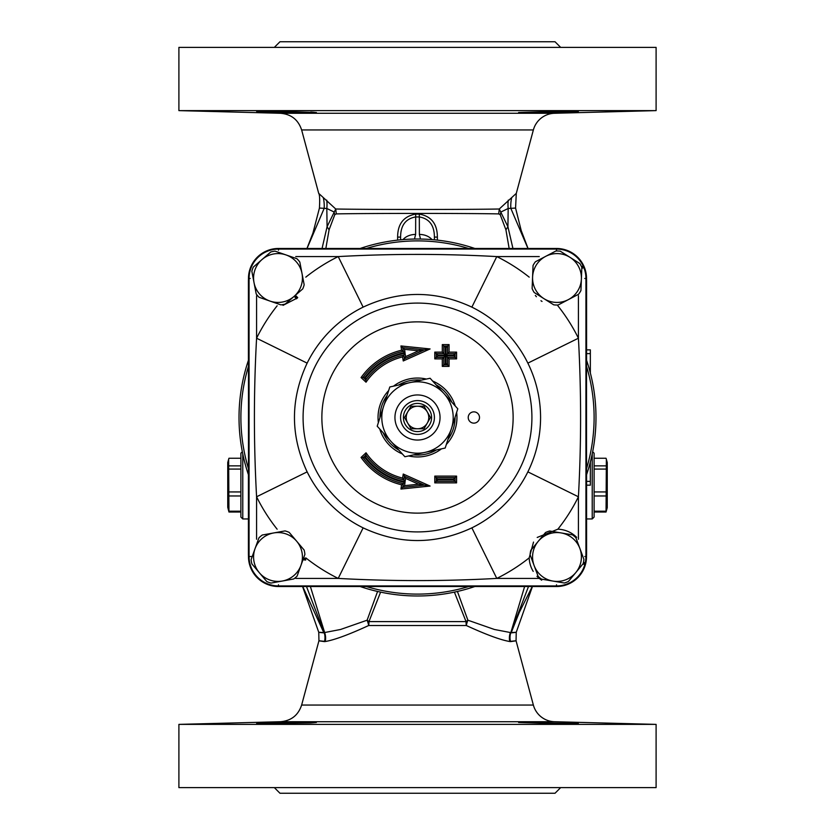 <?xml version="1.0" encoding="UTF-8"?>
<svg xmlns="http://www.w3.org/2000/svg" width="835" height="835" viewBox="0 0 835 835"><rect width="100%" height="100%" fill="white"/><g stroke="black" fill="none" stroke-linecap="round" stroke-linejoin="round"><path stroke-width="1.25" d="M479.499 417.5A5.636 5.636 0 0 1 471.044 422.385A5.636 5.636 0 0 1 471.044 412.615A5.636 5.636 0 0 1 479.499 417.5M248.475 556.089A30.06 30.06 0 0 1 248.412 554.096L248.412 474.635M248.412 360.365L248.412 280.904A30.06 30.06 0 0 1 248.475 278.911M586.525 278.911A30.06 30.06 0 0 1 586.587 280.904L586.587 360.365A178.481 178.481 0 0 0 586.525 360.167A178.481 178.481 0 0 1 586.525 474.833M586.587 474.635L586.587 554.096A30.06 30.06 0 0 1 586.525 556.089M586.587 488.558L586.587 485.187L590.345 485.177L590.345 461.995M310.766 112.078C321.621 112.808 313.542 112.965 286.509 112.527L256.648 111.431L277.408 111.305L316.382 112.527M288.879 112.579L315.453 112.662M518.618 112.527L558.792 111.295C581.828 111.138 584.208 111.399 565.932 112.078L518.618 112.527M578.352 111.431L565.932 112.078M286.509 722.473C313.542 722.035 321.621 722.191 310.766 722.922L256.648 723.569L286.509 722.473M316.382 722.473L310.766 722.922M302.823 722.223L288.837 722.421M546.111 722.421L519.026 722.379M578.352 723.569L565.932 722.922C584.208 723.601 581.828 723.861 558.792 723.705L518.618 722.473L577.966 723.486M560.661 47.386L555.024 41.75L279.976 41.75L274.339 47.386M656.101 47.386L178.899 47.386L178.899 110.617L656.101 110.617L656.101 47.386M560.661 787.614L555.024 793.25L279.976 793.25L274.339 787.614M656.101 787.614L178.899 787.614L178.899 724.383L656.101 724.383L656.101 787.614M590.345 373.005L590.345 349.865L586.587 349.865L590.345 349.865M590.345 485.177L586.587 485.135M324.001 641.29C317.102 640.539 317.258 640.643 324.471 641.604L325.222 641.53C334.397 639.975 348.884 634.631 368.694 625.509A15.03 7.766 90 0 0 368.955 621.605A15.03 4.446 30.9 0 0 367.118 620.196A15.03 6.033 -112.4 0 1 368.694 625.509L466.306 625.509C486.106 634.621 500.593 639.965 509.778 641.53A15.03 13.903 100.6 0 1 510.362 632.533L494.435 629.486L467.882 620.196A15.03 4.446 -30.9 0 0 466.045 621.605A15.03 7.766 -90 0 0 466.306 625.509A15.03 6.033 112.4 0 1 467.882 620.196L457.423 591.462M511.135 632.857C518.044 632.22 517.94 632.137 510.822 632.617L524.62 586.525M509.778 641.53L510.529 641.604C517.742 640.643 517.898 640.539 510.999 641.29M325.222 641.53A15.03 13.903 79.4 0 0 324.638 632.533L324.178 632.617C317.06 632.137 316.956 632.22 323.865 632.857M377.577 591.462L367.118 620.196L340.565 629.475L324.638 632.533L310.38 586.525M454.397 592.13L466.045 621.605L368.955 621.605L380.603 592.13M323.782 632.617L302.729 586.525M306.497 586.525L324.178 632.617A15.03 14.174 93.1 0 1 324.471 641.604M512.94 248.475L507.92 226.713L499.267 209C468.237 209.627 366.763 209.627 335.733 209L327.08 226.713L326.819 208.479L333.948 211.933L334.814 214.616L336.296 213.906C366.951 213.259 468.049 213.259 498.704 213.906L500.186 214.616L505.916 229.802L509.152 248.475M500.186 214.616L501.052 211.944L508.181 208.479L507.92 226.713L505.916 229.802M508.275 200.129A37.575 32.262 -126.7 0 0 508.181 208.479L515.571 208.072L516.291 193.386L499.267 209L498.704 213.906M527.97 248.475L510.832 208.374A37.575 35.686 -111.5 0 1 511.698 197.582M434.409 237.088L434.409 239.822L434.409 237.088L437.373 237.088C437.31 223.874 431.288 216.213 419.306 214.104L415.694 214.104C403.712 216.213 397.69 223.874 397.627 237.088L400.591 237.088C400.643 225.429 405.653 218.718 415.621 216.943L419.379 216.943C429.347 218.707 434.357 225.429 434.409 237.088M400.591 239.822L400.591 237.088L400.591 239.822M325.848 248.475L329.084 229.802L334.814 214.616M532.271 586.525L519.318 612.358L511.218 632.617M336.296 213.906L335.733 209L323.302 197.582A37.575 35.686 -68.5 0 1 324.168 208.374L307.03 248.475M323.302 197.582L318.709 193.386C319.68 194.576 319.92 199.471 319.429 208.072L326.819 208.479A37.575 32.262 -53.3 0 0 326.725 200.129M329.084 229.802L327.08 226.713L322.06 248.475M318.709 193.386L301.633 129.947L533.367 129.947A22.545 22.545 0 0 1 554.544 113.278L280.456 113.278L178.899 110.617M403.002 239.614A15.03 11.346 0 0 1 415.621 234.426L415.694 214.104M419.306 214.104L419.379 234.426A15.03 11.346 0 0 1 431.998 239.614M510.529 641.604A15.03 14.174 86.9 0 1 510.822 632.617L528.503 586.525M554.544 721.722A22.545 22.545 0 0 1 533.367 705.053L301.633 705.053C298.241 715.271 291.185 720.824 280.456 721.722L554.544 721.722L656.101 724.383M227.746 507.273L227.746 462.59L228.633 459.292L228.957 512.022L227.746 507.273M240.898 458.248L228.957 458.248L228.633 459.292M240.898 469.082L228.957 469.082M240.898 465.857L228.957 465.857M240.898 491.93L228.957 491.93M240.898 495.969L228.957 495.969M240.898 511.208L228.957 511.208M240.898 512.022L228.957 512.022M242.338 451.756L240.898 453.196L240.898 517.074L242.776 518.952L242.776 453.927M427.259 423.136A11.273 11.273 0 0 1 406.227 417.5A11.273 11.273 0 0 1 427.259 411.864A11.273 11.273 0 0 1 427.259 423.136L430.516 417.5L424.013 406.227L410.987 406.227L404.484 417.5L410.987 428.772L424.013 428.772L427.259 423.136M403.409 417.5A14.091 14.091 0 0 1 424.545 405.299A14.091 14.091 0 0 1 424.545 429.701A14.091 14.091 0 0 1 403.409 417.5M434.409 417.5A16.909 16.909 0 0 1 409.046 432.144A16.909 16.909 0 0 1 409.046 402.856A16.909 16.909 0 0 1 434.409 417.5M440.045 417.5A22.545 22.545 0 0 0 406.227 397.971A22.545 22.545 0 0 0 406.227 437.029A22.545 22.545 0 0 0 440.045 417.5M533.523 542.082L529.202 557.864A27.805 27.805 0 0 0 533.2 571.38M536.978 576.296A27.805 27.805 0 0 0 539.264 578.415L541.675 580.2M527.866 363.131C536.268 380.28 540.506 398.399 540.579 417.5C540.506 436.611 536.268 454.731 527.866 471.869A123.027 123.027 0 0 1 471.869 527.866C435.62 544.764 399.38 544.764 363.131 527.866A123.027 123.027 0 0 1 307.134 471.869C290.236 435.62 290.236 399.38 307.134 363.131A123.027 123.027 0 0 1 363.131 307.134C399.38 290.236 435.62 290.236 471.869 307.134A123.027 123.027 0 0 1 527.866 363.131L578.415 338.217A179.389 179.389 0 0 0 557.864 305.798M471.869 307.134L496.783 256.585C443.928 253.683 391.072 253.683 338.217 256.585A179.389 179.389 0 0 0 305.798 277.136M535.339 295.454L536.414 296.717M540.965 300.736L542.019 301.435M303.522 558.208L305.787 558.312L305.641 560.055L305.756 558.73L303.429 558.469M447.894 439.586A37.575 37.575 0 0 0 455.075 417.249M451.829 402.219A37.575 37.575 0 0 0 436.068 384.831M421.435 380.134A37.575 37.575 0 0 0 398.493 385.081M387.106 395.414A37.575 37.575 0 0 0 379.925 417.75M383.171 432.78A37.575 37.575 0 0 0 398.932 450.169M413.565 454.866A37.575 37.575 0 0 0 436.507 449.919M278.473 584.792L278.473 586.525C260.259 584.74 250.26 574.751 248.475 556.528A29.997 29.997 0 0 0 278.473 586.525L556.528 586.525A29.997 29.997 0 0 0 586.525 556.528L586.525 278.473A29.997 29.997 0 0 0 556.528 248.475L278.473 248.475A29.997 29.997 0 0 0 248.475 278.473L248.475 556.528L248.475 278.473A29.997 29.997 0 0 1 278.473 248.475L556.528 248.475A29.997 29.997 0 0 1 586.525 278.473L586.525 556.528A29.997 29.997 0 0 1 556.528 586.525L278.473 586.525A29.997 29.997 0 0 1 248.475 556.528L249.07 556.528A29.402 29.402 0 0 0 278.473 585.93L556.528 585.93A29.402 29.402 0 0 0 585.93 556.528L585.93 278.473A29.402 29.402 0 0 0 556.528 249.07L278.473 249.07A29.402 29.402 0 0 0 249.07 278.473L249.07 556.528L252.222 556.528M437.79 479.874L436.287 481.377L455.075 481.377L453.572 479.874L437.79 479.874L436.287 477.62L436.287 481.377L434.784 482.88L456.578 482.88L456.578 476.117L455.075 477.62L436.287 477.62L434.784 476.117L434.784 482.88M437.79 479.123L453.572 479.123L455.075 477.62L455.075 481.377L456.578 482.88M418.606 484.216L424.347 485.135L404.432 476.211L405.601 478.382L418.606 484.216L404.526 485.657L402.731 487.358L424.347 485.135L430.077 486.053L403.253 474.04L402.595 478.1A62.406 62.406 0 0 1 366.033 452.8L365.803 455.075L363.058 457.632A67.635 67.635 0 0 0 403.326 483.632L402.731 487.358L400.936 489.049L430.077 486.053M404.526 485.657L405.038 482.453L401.614 484.791L400.936 489.049M405.038 482.453A66.132 66.132 0 0 1 365.072 457.81L361.064 457.434A69.138 69.138 0 0 0 401.614 484.791M403.253 474.04L404.432 476.211L403.827 479.927L405.058 481.722L405.601 478.382M402.595 478.1L403.827 479.927A63.909 63.909 0 0 1 365.803 455.075L365.605 457.319A65.412 65.412 0 0 0 405.058 481.722M403.326 483.632A67.635 67.635 0 0 1 363.058 457.632M446.057 347.611L447.56 346.108L443.802 346.108L446.057 347.611L446.057 355.125L447.56 353.623L447.56 346.108L449.063 344.605L442.299 344.605L442.299 352.12L434.784 352.12L434.784 358.883L442.299 358.883L445.305 355.877L437.79 355.877L437.79 355.125L445.305 355.125L445.305 347.611M446.057 355.125L453.572 355.125L455.075 353.623L447.56 353.623L449.063 352.12L449.063 344.605M453.572 355.125L455.075 357.38L455.075 353.623L456.578 352.12L449.063 352.12M442.299 344.605L443.802 346.108L443.802 353.623L445.305 355.125M453.572 355.877L446.057 355.877L447.56 357.38L455.075 357.38L456.578 358.883L456.578 352.12M442.299 352.12L443.802 353.623L436.287 353.623L437.79 355.125M446.057 355.877L446.057 363.392L447.56 364.895L447.56 357.38L449.063 358.883L456.578 358.883M434.784 352.12L436.287 353.623L436.287 357.38L437.79 355.877M446.057 363.392L443.802 364.895L447.56 364.895L449.063 366.398L449.063 358.883M434.784 358.883L436.287 357.38L443.802 357.38L443.802 364.895L442.299 366.398L449.063 366.398M430.077 348.946L424.347 349.865L402.731 347.642L403.326 351.368A67.635 67.635 0 0 0 363.058 377.368L361.064 377.566L366.033 382.2L365.803 379.925A63.909 63.909 0 0 1 403.827 355.073L404.432 358.789L424.347 349.865L418.606 350.783L405.601 356.618L403.253 360.96L430.077 348.946L400.936 345.951L404.526 349.343L418.606 350.783M400.936 345.951L401.614 350.209L405.038 352.547L404.526 349.343M366.033 382.2A62.406 62.406 0 0 1 402.595 356.9L405.058 353.278A65.412 65.412 0 0 0 365.605 377.681L365.803 379.925L363.058 377.368L365.072 377.19A66.132 66.132 0 0 1 405.038 352.547M471.869 527.866L496.783 578.415A179.389 179.389 0 0 0 529.202 557.864M576.651 537.322A27.805 27.805 0 0 0 557.864 529.202A179.389 179.389 0 0 0 578.415 496.783L527.866 471.869M557.864 529.202L537.208 537.448M363.131 527.866L338.217 578.415C391.072 581.317 443.928 581.317 496.783 578.415L539.264 578.415M307.134 471.869L256.585 496.783A179.389 179.389 0 0 0 277.136 529.202M307.134 363.131L256.585 338.217C253.683 391.072 253.683 443.928 256.585 496.783L256.585 539.264M283.013 305.359L297.312 298.022L295.162 295.465M363.131 307.134L338.217 256.585L295.736 256.585M578.415 539.243L578.415 496.783C581.317 443.928 581.317 391.072 578.415 338.217L578.415 295.726M295.371 295.287L297.719 297.615L296.456 298.815L297.312 298.022M296.456 298.815L294.212 296.289M293.983 296.488L302.719 288.931A27.012 27.012 0 0 0 304.17 284.756L299.828 262.075A27.012 27.012 0 0 0 296.936 258.725L275.112 251.147A27.012 27.012 0 0 0 270.77 251.982L253.297 267.085A27.012 27.012 0 0 0 251.846 271.26L256.199 293.941A27.012 27.012 0 0 0 259.09 297.291L280.904 304.869A27.012 27.012 0 0 0 285.246 304.044L293.983 296.488A24.424 24.424 0 0 1 254.017 282.606A24.424 24.424 0 0 1 286.029 254.936A24.424 24.424 0 0 1 293.983 296.488M305.641 560.055L302.969 559.753M300.997 565.253L304.9 554.377A27.012 27.012 0 0 0 304.117 550.025L289.192 532.396A27.012 27.012 0 0 0 285.038 530.903L262.305 535.005A27.012 27.012 0 0 0 258.933 537.865L251.116 559.596A27.012 27.012 0 0 0 251.909 563.949L266.824 581.577A27.012 27.012 0 0 0 270.989 583.08L293.711 578.968A27.012 27.012 0 0 0 297.093 576.119L300.997 565.253A24.424 24.424 0 0 1 259.361 572.768A24.424 24.424 0 0 1 273.671 532.96A24.424 24.424 0 0 1 300.997 565.253M583.373 562.78L584.145 562.957L583.832 564.241L584.239 562.539L583.456 562.425M582.861 564.032L583.832 564.241M575.806 572.559L583.174 563.656A27.012 27.012 0 0 0 583.905 559.304L575.858 537.656A27.012 27.012 0 0 0 572.445 534.838L549.68 530.987A27.012 27.012 0 0 0 545.537 532.521L530.809 550.317A27.012 27.012 0 0 0 530.068 554.68L538.126 576.327A27.012 27.012 0 0 0 541.529 579.146L564.303 582.997A27.012 27.012 0 0 0 568.447 581.452L575.806 572.559A24.424 24.424 0 0 1 534.097 565.504A24.424 24.424 0 0 1 561.057 532.907A24.424 24.424 0 0 1 575.806 572.559M581.671 267.012L582.402 266.73L582.913 267.962L581.818 268.379M581.515 266.678L582.235 266.344L582.913 267.962M581.39 278.984L581.849 267.44A27.012 27.012 0 0 0 579.793 263.526L560.264 251.189A27.012 27.012 0 0 0 555.849 251.022L535.402 261.762A27.012 27.012 0 0 0 533.043 265.499L532.125 288.576A27.012 27.012 0 0 0 534.181 292.49L553.709 304.827A27.012 27.012 0 0 0 558.124 305.005L578.572 294.254A27.012 27.012 0 0 0 580.941 290.517L581.39 278.984A24.424 24.424 0 0 1 543.95 298.659A24.424 24.424 0 0 1 545.631 256.387A24.424 24.424 0 0 1 581.39 278.984M248.475 474.833A178.481 178.481 0 0 1 248.444 360.282A178.481 178.481 0 0 1 248.475 360.167M360.167 248.475A178.481 178.481 0 0 1 474.833 248.475M474.833 586.525A178.481 178.481 0 0 1 360.167 586.525M366.314 248.475A176.602 176.602 0 0 1 468.685 248.475M586.525 366.314A176.602 176.602 0 0 1 586.525 468.685M468.685 586.525A176.602 176.602 0 0 1 366.314 586.525M248.475 468.685A176.602 176.602 0 0 1 248.475 366.314M451.484 428.418L445.18 448.04L404.892 456.745L377.211 426.205L389.82 386.96L430.108 378.255L457.789 408.795L451.484 428.418A35.696 35.696 0 0 0 409.964 382.607A35.696 35.696 0 0 0 391.051 441.475A35.696 35.696 0 0 0 451.484 428.418M606.367 459.292L607.254 462.59L607.254 507.68L606.043 512.022L606.367 459.292L606.043 458.248L594.103 458.248M594.103 491.93L606.043 491.93M594.103 495.969L606.043 495.969M594.103 469.082L606.043 469.082M594.103 465.857L606.043 465.857M592.224 453.927L592.224 518.952L594.103 517.074L594.103 453.196L592.662 451.756M594.103 512.022L606.043 512.022M594.103 511.208L606.043 511.208M590.345 481.377L586.587 481.377M586.587 353.623L590.345 353.623M437.373 240.125L437.373 237.088M397.627 237.088L397.627 240.125M414.484 239.04L415.621 234.426M419.379 234.426L420.516 239.04M529.192 277.136A179.389 179.389 0 0 0 496.783 256.585L539.264 256.585M556.528 584.792L556.528 586.525L278.473 586.525M584.792 556.528L586.525 556.528C584.74 574.741 574.741 584.74 556.528 586.525M277.136 305.798A179.389 179.389 0 0 0 256.585 338.217L256.585 295.736M305.798 557.864A179.389 179.389 0 0 0 338.217 578.415L295.736 578.415M586.525 556.528L586.525 278.473L584.792 278.473M453.572 479.123L453.572 479.874M456.578 476.117L434.784 476.117M417.5 513.128A95.628 95.628 0 0 1 334.678 369.686A95.628 95.628 0 0 1 500.322 369.686A95.628 95.628 0 0 1 417.5 513.128M366.033 452.8L361.064 457.434M401.614 350.209A69.138 69.138 0 0 0 361.064 377.566M402.595 356.9L403.253 360.96M408.607 455.941A39.454 39.454 0 0 0 441.464 448.844M446.349 444.418A39.454 39.454 0 0 0 456.63 412.417M455.232 405.977A39.454 39.454 0 0 0 432.666 381.073M426.393 379.059A39.454 39.454 0 0 0 393.536 386.156M388.651 390.582A39.454 39.454 0 0 0 378.37 422.583M379.768 429.023A39.454 39.454 0 0 0 402.334 453.927M442.299 358.883L442.299 366.398M365.072 457.81L365.605 457.319M445.305 363.392L445.305 355.877M405.601 356.618L405.058 353.278M365.605 377.681L365.072 377.19M556.528 250.208L556.528 248.475L278.473 248.475L278.473 250.208M250.208 278.473L248.475 278.473L248.475 556.528M531.916 417.5A114.416 114.416 0 0 0 417.5 303.084A114.416 114.416 0 0 0 303.084 417.5A114.416 114.416 0 0 0 417.5 531.916A114.416 114.416 0 0 0 531.916 417.5M532.438 586.525L516.249 632.272L516.051 640.737L533.367 705.053M302.562 586.525L318.751 632.272L318.949 640.737L301.633 705.053M528.054 248.475L521.228 230.596L515.571 208.072M516.291 193.386L533.367 129.947M554.544 113.278L656.101 110.617M280.456 721.722L178.899 724.383M280.456 113.278C291.185 114.165 298.241 119.729 301.633 129.947M319.429 208.072L312.927 233.101L306.946 248.475M248.412 518.952L242.776 518.952M556.528 248.475C574.741 250.26 584.74 260.249 586.525 278.473M248.475 278.473C250.26 260.259 260.259 250.26 278.473 248.475M586.587 518.952L592.224 518.952"/></g></svg>
